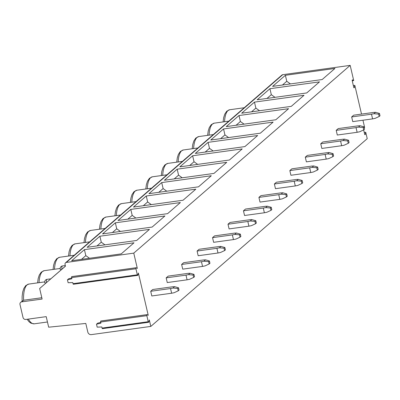 <?xml version="1.0" encoding="UTF-8"?>
<svg xmlns="http://www.w3.org/2000/svg" width="400" height="400" viewBox="0 0 400 400"><rect width="100%" height="100%" fill="white"/><g stroke="black" fill="none" stroke-linecap="round" stroke-linejoin="round"><path stroke-width="0.6" d="M363.67 129.91L364.66 134.165A0.8 0.3 82.1 0 0 365.035 134.73A0.8 0.3 82.1 0 0 365.21 134.48L365.745 132.27L367.23 138.66L150.815 326.415L91.325 334.62A3.085 2.78 49.1 0 1 87.81 332.08L85.8 323.445L48.665 327.19L46.21 316.64L25.815 319.455A2.47 2.22 49.1 0 1 23 317.42L20 304.525A2.47 2.22 49.1 0 1 20.65 302.345A2.47 2.22 49.1 0 1 21.72 301.865L42.115 299.05L39.66 288.5L65.46 266.185L65.05 264.425A1.85 1.665 49.1 0 1 65.54 262.795L281.95 75.04A1.85 1.665 49.1 0 1 282.755 74.68L350.175 65.38L353.71 80.565L352.235 80.77M365.745 132.27L364.265 132.475M362.94 120.22L364.625 127.465L364.16 127.53M353.71 80.565L352.5 79.87A0.8 0.3 82.1 0 0 352.415 79.85A0.8 0.3 82.1 0 0 352.26 80.875L353.745 87.265A0.8 0.3 82.1 0 0 354.12 87.83A0.8 0.3 82.1 0 0 354.295 87.58L354.83 85.37L361.515 114.095M354.83 85.37L353.355 85.575M364.625 127.465L364.07 127.145M350.175 65.38L133.765 253.135L137.32 268.42L136.165 267.755A0.8 0.3 82.1 0 0 136.08 267.735A0.8 0.3 82.1 0 0 135.925 268.76L137.335 274.81A0.8 0.3 82.1 0 0 137.705 275.375A0.8 0.3 82.1 0 0 137.88 275.13L138.39 273.02L148.235 315.32L147.08 314.655A0.8 0.3 82.1 0 0 146.995 314.635A0.8 0.3 82.1 0 0 146.84 315.66L148.245 321.71A0.8 0.3 82.1 0 0 148.62 322.275A0.8 0.3 82.1 0 0 148.795 322.03L149.305 319.92L150.815 326.415M173.015 288.04L174.605 286.66L172.57 286.78L152.74 289.515L150.71 291.275L151.8 295.965L171.63 293.23L170.54 288.54L173.015 288.04L177.69 288.47L178.5 287.765L179.045 290.11L178.235 290.815L177.69 288.47M188.47 274.63L190.06 273.25L188.025 273.37L168.195 276.105L166.17 277.865L167.26 282.555L187.09 279.82L186 275.13L188.47 274.63L193.145 275.06L193.955 274.355L194.505 276.7L193.69 277.405L193.145 275.06M203.93 261.215L205.52 259.84L203.485 259.96L183.655 262.695L181.625 264.455L182.72 269.145L202.55 266.41L201.455 261.72L203.93 261.215L208.605 261.645L209.415 260.945L209.96 263.29L209.15 263.99L208.605 261.645M219.39 247.805L220.975 246.43L218.945 246.55L199.115 249.285L197.085 251.045L198.175 255.735L218.005 253L216.915 248.31L219.39 247.805L224.06 248.235L224.875 247.53L225.42 249.875L224.61 250.58L224.06 248.235M234.845 234.395L236.435 233.015L234.4 233.135L214.57 235.875L212.545 237.635L213.635 242.32L233.465 239.585L232.375 234.895L234.845 234.395L239.52 234.825L240.33 234.12L240.875 236.465L240.065 237.17L239.52 234.825M250.305 220.985L251.895 219.605L249.86 219.725L230.03 222.46L228 224.22L229.09 228.91L248.92 226.175L247.83 221.485L250.305 220.985L254.98 221.415L255.79 220.71L256.335 223.055L255.525 223.76L254.98 221.415M265.765 207.575L267.35 206.195L265.32 206.315L245.49 209.05L243.46 210.81L244.55 215.5L264.38 212.765L263.29 208.075L265.765 207.575L270.435 208.005L271.25 207.3L271.795 209.645L270.98 210.35L270.435 208.005M281.22 194.165L282.81 192.785L280.775 192.905L260.945 195.64L258.915 197.4L260.01 202.09L279.84 199.355L278.745 194.665L281.22 194.165L285.895 194.595L286.705 193.89L287.25 196.235L286.44 196.94L285.895 194.595M296.68 180.75L298.265 179.375L296.235 179.495L276.405 182.23L274.375 183.99L275.465 188.68L295.295 185.945L294.205 181.255L296.68 180.75L301.35 181.18L302.165 180.48L302.71 182.825L301.9 183.525L301.35 181.18M312.135 167.34L313.725 165.965L311.69 166.085L291.86 168.82L289.835 170.58L290.925 175.27L310.755 172.535L309.665 167.845L312.135 167.34L316.81 167.77L317.62 167.065L318.17 169.41L317.355 170.115L316.81 167.77M327.595 153.93L329.185 152.55L327.15 152.67L307.32 155.405L305.29 157.165L306.385 161.855L326.215 159.12L325.12 154.43L327.595 153.93L332.27 154.36L333.08 153.655L333.625 156L332.815 156.705L332.27 154.36M343.055 140.52L344.64 139.14L342.61 139.26L322.78 141.995L320.75 143.755L321.84 148.445L341.67 145.71L340.58 141.02L343.055 140.52L347.725 140.95L348.54 140.245L349.085 142.59L348.27 143.295L347.725 140.95M358.51 127.11L360.1 125.73L358.065 125.85L338.235 128.585L336.21 130.345L337.3 135.035L357.13 132.3L356.04 127.61L358.51 127.11L363.185 127.54L363.995 126.835L364.54 129.18L363.73 129.885L363.185 127.54M373.97 113.7L375.56 112.32L373.525 112.44L353.695 115.175L351.665 116.935L352.755 121.625L372.585 118.89L371.495 114.2L373.97 113.7L378.645 114.13L379.455 113.425L380 115.77L379.19 116.475L378.645 114.13M148.245 321.71L102.07 328.08L101.81 326.96L97.175 327.145L96.495 324.215L97.72 323.15L100.755 322.42M65.54 262.795A1.85 1.665 49.1 0 1 66.34 262.43L133.765 253.135M136 267.78L71.86 276.625A0.8 0.3 82.1 0 0 71.775 276.605A0.8 0.3 82.1 0 0 71.62 277.63L71.88 278.75L67.45 279.815L68.675 278.75L71.71 278.02M146.915 314.68L100.905 321.025A0.8 0.3 82.1 0 0 100.82 321.005A0.8 0.3 82.1 0 0 100.665 322.03L100.925 323.15L96.495 324.215M102.07 328.08A0.8 0.3 82.1 0 0 102.445 328.645L148.62 322.275M41.81 297.725L23.6 300.235L21.72 301.865M44.76 282.75L45.87 283.115M20.65 302.345L23.6 300.235A20.055 7.53 82.1 0 1 28.755 284.085L44.69 281.89M60.22 269.34L61.33 269.7M65.45 266.135L50.82 278.82L47.08 279.335A2.775 1.04 82.1 0 0 46.485 282.58L39.66 288.5M48.3 281.005L46.485 282.58M121.22 253.885L71.645 260.725L84.425 249.635L134 242.8L121.22 253.885M87.105 247.315L136.68 240.475L149.46 229.385L99.885 236.225L87.105 247.315M102.565 233.9L152.14 227.065L164.92 215.975L115.345 222.815L102.565 233.9M118.02 220.49L167.595 213.655L180.375 202.565L130.8 209.405L118.02 220.49M133.48 207.08L183.055 200.24L195.835 189.155L146.26 195.99L133.48 207.08M148.935 193.67L198.51 186.83L211.295 175.745L161.72 182.58L148.935 193.67M164.395 180.26L213.97 173.42L226.75 162.335L177.175 169.17L164.395 180.26M179.855 166.85L229.43 160.01L242.21 148.92L192.635 155.76L179.855 166.85M195.31 153.435L244.885 146.6L257.665 135.51L208.09 142.35L195.31 153.435M210.77 140.025L260.345 133.19L273.125 122.1L223.55 128.94L210.77 140.025M226.23 126.615L275.805 119.775L288.585 108.69L239.01 115.525L226.23 126.615M241.685 113.205L291.26 106.365L304.04 95.28L254.465 102.115L241.685 113.205M257.145 99.795L306.72 92.955L319.5 81.87L269.925 88.705L257.145 99.795M272.6 86.385L322.175 79.545L334.955 68.455L285.38 75.295L272.6 86.385M89.48 258.265L85.82 255.615L81.495 259.365M85.82 255.615L84.425 249.635M104.94 244.855L101.275 242.205L96.955 245.955M101.275 242.205L99.885 236.225M120.4 231.44L116.735 228.795L112.415 232.545M116.735 228.795L115.345 222.815M135.855 218.03L132.195 215.385L127.87 219.13M132.195 215.385L130.8 209.405M151.315 204.62L147.65 201.97L143.33 205.72M147.65 201.97L146.26 195.99M166.775 191.21L163.11 188.56L158.785 192.31M163.11 188.56L161.72 182.58M182.23 177.8L178.565 175.15L174.245 178.9M178.565 175.15L177.175 169.17M197.69 164.39L194.025 161.74L189.705 165.49M194.025 161.74L192.635 155.76M213.145 150.975L209.485 148.33L205.16 152.08M209.485 148.33L208.09 142.35M228.605 137.565L224.94 134.92L220.62 138.665M224.94 134.92L223.55 128.94M244.065 124.155L240.4 121.505L236.08 125.255M240.4 121.505L239.01 115.525M259.52 110.745L255.86 108.095L251.535 111.845M255.86 108.095L254.465 102.115M274.98 97.335L271.315 94.685L266.995 98.435M271.315 94.685L269.925 88.705M290.44 83.925L286.775 81.275L282.45 85.025M286.775 81.275L285.38 75.295M137.335 274.81L73.025 283.68L72.765 282.56L68.13 282.745L67.45 279.815M73.025 283.68A0.8 0.3 82.1 0 0 73.4 284.245L137.705 275.375M150.71 291.275L170.54 288.54M178.235 290.815L174.105 292.73L171.63 293.23M178.5 287.765L174.605 286.66M166.17 277.865L186 275.13M193.69 277.405L189.565 279.32L187.09 279.82M193.955 274.355L190.06 273.25M181.625 264.455L201.455 261.72M209.15 263.99L205.02 265.905L202.55 266.41M209.415 260.945L205.52 259.84M197.085 251.045L216.915 248.31M224.61 250.58L220.48 252.495L218.005 253M224.875 247.53L220.975 246.43M212.545 237.635L232.375 234.895M240.065 237.17L235.94 239.085L233.465 239.585M240.33 234.12L236.435 233.015M228 224.22L247.83 221.485M255.525 223.76L251.395 225.675L248.92 226.175M255.79 220.71L251.895 219.605M243.46 210.81L263.29 208.075M270.98 210.35L266.855 212.265L264.38 212.765M271.25 207.3L267.35 206.195M258.915 197.4L278.745 194.665M286.44 196.94L282.31 198.855L279.84 199.355M286.705 193.89L282.81 192.785M274.375 183.99L294.205 181.255M301.9 183.525L297.77 185.44L295.295 185.945M302.165 180.48L298.265 179.375M289.835 170.58L309.665 167.845M317.355 170.115L313.23 172.03L310.755 172.535M317.62 167.065L313.725 165.965M305.29 157.165L325.12 154.43M332.815 156.705L328.685 158.62L326.215 159.12M333.08 153.655L329.185 152.55M320.75 143.755L340.58 141.02M348.27 143.295L344.145 145.21L341.67 145.71M348.54 140.245L344.64 139.14M336.21 130.345L356.04 127.61M363.73 129.885L359.605 131.8L357.13 132.3M363.995 126.835L360.1 125.73M351.665 116.935L371.495 114.2M379.19 116.475L375.06 118.39L372.585 118.89M379.455 113.425L375.56 112.32M354.295 87.58L353.885 87.64M365.21 134.48L364.795 134.54M146.84 315.66L100.665 322.03M244.26 107.74L229.71 109.745A20.055 7.53 82.1 0 0 224.55 121.735M28.365 319.1A20.055 7.53 82.1 0 0 34.235 323.82L31 323.215L29.07 321.775L27.095 319.275M37.595 282.87L38.16 278.61L39.27 275.08L41.26 272.145L44.215 270.675A20.055 7.53 82.1 0 0 39.055 282.665M65.31 265.545L62.535 265.925A2.775 1.04 82.1 0 0 61.94 269.17M53.055 269.455L53.615 265.2L54.725 261.67L56.715 258.73L59.67 257.265A20.055 7.53 82.1 0 0 54.51 269.255M68.515 256.045L69.075 251.79L70.185 248.255L72.175 245.32L75.13 243.855A20.055 7.53 82.1 0 0 69.97 255.845M83.97 242.635L84.535 238.375L85.64 234.845L87.63 231.91L90.59 230.445A20.055 7.53 82.1 0 0 85.43 242.435M99.43 229.225L99.99 224.965L101.1 221.435L103.09 218.5L106.045 217.035A20.055 7.53 82.1 0 0 100.885 229.025M114.885 215.815L115.45 211.555L116.56 208.025L118.55 205.09L121.505 203.62A20.055 7.53 82.1 0 0 116.345 215.61M130.345 202.405L130.91 198.145L132.015 194.615L134.005 191.68L136.965 190.21A20.055 7.53 82.1 0 0 131.805 202.2M145.805 188.99L146.365 184.735L147.475 181.205L149.465 178.265L152.42 176.8A20.055 7.53 82.1 0 0 147.26 188.79M161.26 175.58L161.825 171.325L162.93 167.79L164.92 164.855L167.88 163.39A20.055 7.53 82.1 0 0 162.72 175.38M176.72 162.17L177.28 157.91L178.39 154.38L180.38 151.445L183.335 149.98A20.055 7.53 82.1 0 0 178.175 161.97M192.18 148.76L192.74 144.5L193.85 140.97L195.84 138.035L198.795 136.57A20.055 7.53 82.1 0 0 193.635 148.56M207.635 135.35L208.2 131.09L209.305 127.56L211.295 124.625L214.255 123.155A20.055 7.53 82.1 0 0 209.095 135.145M282.755 74.68L66.34 262.43M135.925 268.76L71.62 277.63M100.82 321.005L146.995 314.635M47.455 321.995L34.235 323.82M22.12 301.07L22.135 296.305L22.7 292.02L23.81 288.49L25.8 285.555L28.755 284.085M60.145 268.48L44.215 270.675M62.535 265.925A2.775 2.775 0 0 0 60.215 269.325M247.025 105.345A2.775 2.775 0 0 0 246.23 106.03M47.08 279.335A2.775 2.775 0 0 0 44.76 282.735M74.22 255.26L59.67 257.265M76.985 252.86A2.775 2.775 0 0 0 76.19 253.55M89.68 241.85L75.13 243.855M92.445 239.45A2.775 2.775 0 0 0 91.65 240.14M105.14 228.435L90.59 230.445M107.9 226.04A2.775 2.775 0 0 0 107.11 226.73M120.595 215.025L106.045 217.035M123.36 212.63A2.775 2.775 0 0 0 122.565 213.315M136.055 201.615L121.505 203.62M138.815 199.22A2.775 2.775 0 0 0 138.025 199.905M151.515 188.205L136.965 190.21M154.275 185.81A2.775 2.775 0 0 0 153.48 186.495M166.97 174.795L152.42 176.8M169.735 172.395A2.775 2.775 0 0 0 168.94 173.085M182.43 161.385L167.88 163.39M185.19 158.985A2.775 2.775 0 0 0 184.4 159.675M197.885 147.97L183.335 149.98M200.65 145.575A2.775 2.775 0 0 0 199.855 146.265M213.345 134.56L198.795 136.57M216.11 132.165A2.775 2.775 0 0 0 215.315 132.85M228.805 121.15L214.255 123.155M231.565 118.755A2.775 2.775 0 0 0 230.775 119.44M223.095 121.94L223.655 117.68L224.765 114.15L226.755 111.215L229.71 109.745M71.775 276.605L136.08 267.735"/></g></svg>
